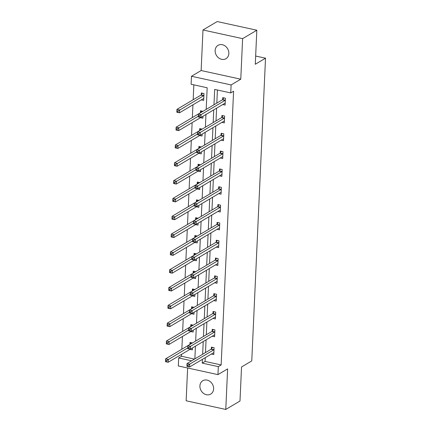 <?xml version="1.0" encoding="UTF-8"?>
<svg xmlns="http://www.w3.org/2000/svg" width="431" height="431" viewBox="0 0 431 431"><rect width="100%" height="100%" fill="white"/><g stroke="black" fill="none" stroke-linecap="round" stroke-linejoin="round"><path stroke-width="0.65" d="M215.134 50.519A7.769 6.513 -120.7 0 0 218.689 57.932A7.769 6.513 -120.7 0 0 225.952 58.702A7.769 6.513 -120.7 0 0 228.85 53.519A7.769 6.513 -120.7 0 0 225.294 46.101A7.769 6.513 -120.7 0 0 218.032 45.336A7.769 6.513 -120.7 0 0 215.134 50.519M199.909 385.912A7.769 6.513 -120.7 0 0 203.459 393.325A7.769 6.513 -120.7 0 0 210.721 394.09A7.769 6.513 -120.7 0 0 213.62 388.907A7.769 6.513 -120.7 0 0 210.064 381.494A7.769 6.513 -120.7 0 0 202.802 380.729A7.769 6.513 -120.7 0 0 199.909 385.912M206.196 109.399L207.176 87.773L191.105 84.26L191.472 76.26L231.108 84.929L230.741 92.924L214.676 89.411L213.975 104.781M201.137 70.533L240.773 79.196L242.615 38.645L256.828 30.218L217.192 21.55L202.979 29.976L201.137 70.533L191.472 76.26M187.63 367.999L186.138 400.782L225.774 409.45L227.616 368.898L217.951 374.625L178.315 365.962L178.676 357.962L191.639 360.795M181.613 354.309L181.521 356.281L178.676 357.962M193.848 84.859L193.174 99.733M192.943 104.819L192.361 117.55M192.129 122.641L191.553 135.372M191.321 140.463L190.744 153.194M190.513 158.285L189.936 171.015M189.705 176.101L189.128 188.832M188.897 193.923L188.315 206.654M188.083 211.745L187.507 224.476M187.275 229.567L186.698 242.297M186.467 247.383L185.89 260.114M185.659 265.205L185.077 277.936M184.851 283.027L184.269 295.758M184.037 300.849L183.461 313.579M183.229 318.665L182.652 331.396M182.421 336.487L181.844 349.218M242.615 38.645L202.979 29.976M256.828 30.218L255.281 64.257L265.518 58.19L251.769 360.914L241.538 366.98L239.992 401.024L225.774 409.45M265.518 58.19L255.653 56.035M181.521 356.281L194.483 359.115M189.963 349.358L192.361 349.88L192.447 347.93M192.447 342.979L189.996 342.44L189.909 344.288M190.771 331.536L193.169 332.059L193.26 330.108M193.255 325.157L190.804 324.618L190.717 326.472M191.579 313.714L193.977 314.242L194.069 312.286M194.069 307.335L191.612 306.802L191.526 308.65M192.393 295.892L194.79 296.42L194.877 294.47M194.877 289.513L192.42 288.98L192.339 290.828M193.201 278.076L195.599 278.598L195.685 276.648M195.685 271.697L193.228 271.158L193.147 273.006M194.009 260.254L196.407 260.777L196.493 258.826M196.493 253.875L194.042 253.336L193.955 255.19M194.817 242.432L197.215 242.955L197.306 241.004M197.301 236.053L194.85 235.52L194.764 237.368M195.631 224.61L198.023 225.138L198.115 223.188M198.115 218.231L195.658 217.698L195.577 219.546M196.439 206.794L198.836 207.316L198.923 205.366M198.923 200.415L196.466 199.876L196.385 201.724M197.247 188.972L199.645 189.495L199.731 187.544M199.731 182.593L197.279 182.054L197.193 183.902M198.055 171.15L200.453 171.673L200.539 169.722M200.539 164.771L198.088 164.233L198.001 166.086M198.863 153.328L201.261 153.856L201.352 151.901M201.347 146.949L198.896 146.416L198.81 148.264M199.677 135.512L202.069 136.034L202.161 134.084M202.161 129.133L199.704 128.594L199.623 130.442M200.485 117.69L202.882 118.213L202.969 116.262M202.969 111.311L200.512 110.772L200.431 112.62M201.293 99.868L203.691 100.391L204.003 93.538L201.325 92.951L201.239 94.804M205.258 357.676L205.091 361.431L221.157 364.944L233.586 91.237L230.741 92.924M217.413 90.009L216.82 103.095M216.588 108.186L216.012 120.917M215.78 126.008L215.204 138.739M214.972 143.83L214.39 156.561M214.159 161.647L213.582 174.377M213.35 179.468L212.774 192.199M212.542 197.29L211.966 210.021M211.734 215.112L211.158 227.843M210.926 232.929L210.344 245.665M210.112 250.75L209.536 263.481M209.304 268.572L208.728 281.303M208.496 286.394L207.92 299.125M207.688 304.216L207.106 316.947M206.88 322.032L206.298 334.763M206.066 339.854L205.49 352.585M211.389 354.04L213.787 354.568L214.094 347.709L211.416 347.127L211.335 348.975M212.197 336.223L214.595 336.746L214.907 329.893L212.23 329.306L212.144 331.153M213.006 318.401L215.403 318.924L215.715 312.071L213.038 311.484L212.952 313.332M213.814 300.579L216.211 301.102L216.524 294.249L213.846 293.662L213.76 295.515M214.627 282.758L217.019 283.286L217.332 276.427L214.654 275.845L214.573 277.693M215.435 264.941L217.833 265.464L218.14 258.611L215.462 258.024L215.381 259.871M216.243 247.119L218.641 247.642L218.953 240.789L216.276 240.202L216.19 242.05M217.052 229.297L219.449 229.82L219.762 222.967L217.084 222.38L216.998 224.233M217.86 211.476L220.257 212.004L220.57 205.145L217.892 204.563L217.806 206.411M218.673 193.654L221.065 194.182L221.378 187.329L218.7 186.742L218.619 188.589M219.481 175.837L221.879 176.36L222.186 169.507L219.508 168.92L219.427 170.768M220.289 158.015L222.687 158.538L222.999 151.685L220.322 151.098L220.236 152.951M221.098 140.194L223.495 140.716L223.808 133.863L221.13 133.281L221.044 135.129M221.906 122.372L224.303 122.9L224.616 116.041L221.938 115.46L221.852 117.307M222.719 104.555L225.117 105.078L225.424 98.225L222.746 97.638L222.665 99.486M240.773 79.196L231.108 84.929M221.157 364.944L218.312 366.63L217.951 374.625M194.866 358.883L195.442 346.152M195.674 341.066L196.25 328.336M196.482 323.245L197.064 310.514M197.29 305.423L197.872 292.692M198.104 287.601L198.68 274.87M198.912 269.784L199.488 257.054M199.72 251.963L200.296 239.232M200.528 234.141L201.11 221.41M201.336 216.319L201.918 203.588M202.15 198.502L202.726 185.772M202.958 180.681L203.534 167.95M203.766 162.859L204.342 150.128M204.574 145.037L205.156 132.306M205.388 127.22L205.964 114.484M202.414 359.362L202.247 363.117L218.312 366.63M213.744 109.873L213.167 122.603M212.936 127.695L212.359 140.425M212.127 145.516L211.551 158.247M211.319 163.333L210.737 176.063M210.511 181.155L209.929 193.885M209.698 198.977L209.121 211.707M208.89 216.798L208.313 229.529M208.081 234.615L207.505 247.346M207.273 252.437L206.691 265.167M206.465 270.259L205.883 282.989M205.652 288.08L205.075 300.811M204.844 305.897L204.267 318.628M204.035 323.719L203.459 336.449M203.227 341.541L202.645 354.271M205.091 361.431L202.247 363.117M213.728 352.693L213.787 352.698A1.212 0.523 102.3 0 0 213.582 352.741L189.586 366.97L186.909 366.382L187.038 363.527L211.034 349.299A1.212 0.523 102.3 0 0 211.249 349.094L212.521 347.37M187.065 364.998L187.011 366.14L188.083 366.372L188.137 365.229L187.065 364.998L187.038 363.527L189.715 364.114L213.711 349.886A1.212 0.523 102.3 0 0 213.927 349.676L214.013 349.563M188.137 365.229L189.715 364.114L189.586 366.97L188.083 366.372M166.657 361.69L166.711 360.548L165.639 360.311L165.585 361.453L168.16 362.282L165.482 361.695L165.612 358.84L168.289 359.427L168.16 362.282L190.34 349.137M191.1 342.683L189.823 344.407A1.212 0.523 -77.7 0 1 189.608 344.617L165.612 358.84L165.639 360.311M187.749 347.892L166.711 360.548M188.945 347.413L187.873 347.176L187.819 348.318L188.891 348.555L188.945 347.413L190.524 346.292L190.394 349.148L187.717 348.56L187.846 345.705L190.524 346.292L214.519 332.064A1.212 0.523 102.3 0 0 214.735 331.859L214.821 331.741M214.676 334.898L214.6 334.876A1.212 0.523 102.3 0 0 214.595 334.876A1.212 0.523 102.3 0 0 214.39 334.919L190.394 349.148L188.891 348.555M187.873 347.176L187.846 345.705L211.842 331.482A1.212 0.523 102.3 0 0 212.057 331.272L213.334 329.548M215.344 317.054L215.408 317.06A1.212 0.523 102.3 0 0 215.198 317.103L191.202 331.326L188.525 330.739L188.654 327.883L212.65 313.66A1.212 0.523 102.3 0 0 212.866 313.45L214.142 311.726M188.681 329.354L188.627 330.496L189.699 330.733L189.753 329.591L188.681 329.354L188.654 327.883L191.332 328.47L215.328 314.242A1.212 0.523 102.3 0 0 215.543 314.037L215.629 313.919M189.753 329.591L191.332 328.47L191.202 331.326L189.699 330.733M167.465 343.868L167.519 342.726L166.447 342.489L166.398 343.636L168.974 344.461L166.291 343.879L166.425 341.023L169.103 341.605L168.974 344.461L191.148 331.315M191.908 324.861L190.631 326.585A1.212 0.523 -77.7 0 1 190.416 326.795L166.425 341.023L166.447 342.489M188.557 330.071L167.519 342.726M168.279 326.046L168.327 324.904L167.255 324.672L167.206 325.814L169.782 326.644L167.104 326.057L167.233 323.202L169.911 323.783L169.782 326.644L191.957 313.493M192.716 307.039L191.439 308.768A1.212 0.523 -77.7 0 1 191.224 308.973L167.233 323.202L167.255 324.672M189.365 312.249L168.327 324.904M190.561 311.769L189.489 311.538L189.441 312.68L190.513 312.911L190.561 311.769L192.145 310.649L192.016 313.504L189.338 312.922L189.468 310.067L192.145 310.649L216.136 296.426A1.212 0.523 102.3 0 0 216.351 296.216L216.437 296.097M216.297 299.254L216.217 299.238A1.212 0.523 102.3 0 0 216.006 299.281L192.016 313.504L190.513 312.911M189.489 311.538L189.468 310.067L213.458 295.838A1.212 0.523 102.3 0 0 213.674 295.628L214.95 293.904M216.965 281.411L217.025 281.416A1.212 0.523 102.3 0 0 216.815 281.459L192.824 295.688L190.146 295.1L190.276 292.245L214.266 278.017A1.212 0.523 102.3 0 0 214.487 277.812L215.759 276.088M190.303 293.716L190.249 294.858L191.321 295.09L191.369 293.947L190.303 293.716L190.276 292.245L192.953 292.832L216.949 278.604A1.212 0.523 102.3 0 0 217.165 278.394L217.251 278.281M191.369 293.947L192.953 292.832L192.824 295.688L191.321 295.09M217.774 263.589L217.833 263.594A1.212 0.523 102.3 0 0 217.628 263.637L193.632 277.866L190.955 277.278L191.084 274.423L215.08 260.195A1.212 0.523 102.3 0 0 215.295 259.99L216.567 258.266M191.111 275.894L191.057 277.036L192.129 277.273L192.183 276.131L191.111 275.894L191.084 274.423L193.761 275.01L217.757 260.782A1.212 0.523 102.3 0 0 217.973 260.577L218.059 260.459M192.183 276.131L193.761 275.01L193.632 277.866L192.129 277.273M169.087 308.224L169.135 307.082L168.068 306.85L168.015 307.993L170.59 308.822L167.912 308.235L168.042 305.38L170.719 305.967L170.59 308.822L192.765 295.671M193.524 289.223L192.253 290.947A1.212 0.523 -77.7 0 1 192.037 291.151L168.042 305.38L168.068 306.85M190.173 294.427L169.135 307.082M169.895 290.408L169.949 289.266L168.877 289.029L168.823 290.171L171.398 291L168.72 290.413L168.85 287.558L171.527 288.145L171.398 291L193.573 277.855M194.338 271.401L193.061 273.125A1.212 0.523 -77.7 0 1 192.846 273.335L168.85 287.558L168.877 289.029M190.987 276.61L169.949 289.266M170.703 272.586L170.757 271.444L169.685 271.207L169.631 272.349L172.206 273.179L169.528 272.597L169.658 269.736L172.335 270.323L172.206 273.179L194.386 260.033M195.146 253.579L193.869 255.303A1.212 0.523 -77.7 0 1 193.654 255.513L169.658 269.736L169.685 271.207M191.795 258.789L170.757 271.444M218.582 245.772L218.646 245.772A1.212 0.523 102.3 0 0 218.641 245.772A1.212 0.523 102.3 0 0 218.436 245.821L194.44 260.044L191.763 259.457L191.892 256.601L215.888 242.378A1.212 0.523 102.3 0 0 216.103 242.168L217.38 240.444M191.919 258.072L191.865 259.214L192.937 259.451L192.991 258.309L191.919 258.072L191.892 256.601L194.57 257.188L218.565 242.96A1.212 0.523 102.3 0 0 218.781 242.755L218.867 242.637M192.991 258.309L194.57 257.188L194.44 260.044L192.937 259.451M171.511 254.764L171.565 253.622L170.493 253.39L170.444 254.532L173.02 255.357L170.337 254.775L170.471 251.919L173.149 252.501L173.02 255.357L195.195 242.211M195.954 235.757L194.677 237.481A1.212 0.523 -77.7 0 1 194.462 237.691L170.471 251.919L170.493 253.39M192.603 240.967L171.565 253.622M219.39 227.951L219.454 227.956A1.212 0.523 102.3 0 0 219.244 227.999L195.248 242.222L192.571 241.64L192.7 238.785L216.696 224.556A1.212 0.523 102.3 0 0 216.912 224.346L218.188 222.622M192.727 240.256L192.673 241.398L193.745 241.629L193.799 240.487L192.727 240.256L192.7 238.785L195.378 239.367L219.374 225.144A1.212 0.523 102.3 0 0 219.589 224.934L219.675 224.815M193.799 240.487L195.378 239.367L195.248 242.222L193.745 241.629M172.325 236.942L172.373 235.8L171.301 235.568L171.252 236.711L173.828 237.54L171.15 236.953L171.279 234.098L173.957 234.685L173.828 237.54L196.003 224.389M196.762 217.941L195.485 219.665A1.212 0.523 -77.7 0 1 195.27 219.869L171.279 234.098L171.301 235.568M193.411 223.145L172.373 235.8M194.607 222.665L193.535 222.434L193.487 223.576L194.559 223.808L194.607 222.665L196.191 221.545L196.062 224.406L193.384 223.818L193.514 220.963L196.191 221.545L220.182 207.322A1.212 0.523 102.3 0 0 220.397 207.112L220.483 206.999M220.343 210.15L220.263 210.134A1.212 0.523 102.3 0 0 220.052 210.177L196.062 224.406L194.559 223.808M193.535 222.434L193.514 220.963L217.504 206.735A1.212 0.523 102.3 0 0 217.72 206.53L218.996 204.8M173.133 219.126L173.181 217.984L172.114 217.747L172.061 218.889L174.636 219.718L171.958 219.131L172.088 216.276L174.765 216.863L174.636 219.718L196.811 206.568M197.57 200.119L196.299 201.843A1.212 0.523 -77.7 0 1 196.083 202.053L172.088 216.276L172.114 217.747M194.219 205.328L173.181 217.984M221.011 192.307L221.071 192.312A1.212 0.523 102.3 0 0 220.861 192.355L196.87 206.584L194.192 205.996L194.322 203.141L218.312 188.913A1.212 0.523 102.3 0 0 218.533 188.708L219.805 186.984M194.349 204.612L194.295 205.754L195.367 205.986L195.415 204.844L194.349 204.612L194.322 203.141L196.999 203.728L220.995 189.5A1.212 0.523 102.3 0 0 221.211 189.29L221.297 189.177M195.415 204.844L196.999 203.728L196.87 206.584L195.367 205.986M173.941 201.304L173.995 200.162L172.923 199.925L172.869 201.067L175.444 201.897L172.766 201.309L172.896 198.454L175.573 199.041L175.444 201.897L197.619 188.751M198.384 182.297L197.107 184.021A1.212 0.523 -77.7 0 1 196.892 184.231L172.896 198.454L172.923 199.925M195.033 187.507L173.995 200.162M196.229 187.027L195.157 186.79L195.103 187.932L196.175 188.169L196.229 187.027L197.807 185.906L197.678 188.762L195.001 188.175L195.13 185.319L197.807 185.906L221.803 171.678A1.212 0.523 102.3 0 0 222.019 171.473L222.105 171.355M221.96 174.512L221.879 174.49A1.212 0.523 102.3 0 0 221.674 174.533L197.678 188.762L196.175 188.169M195.157 186.79L195.13 185.319L219.126 171.096A1.212 0.523 102.3 0 0 219.341 170.886L220.618 169.162M174.749 183.482L174.803 182.34L173.731 182.108L173.677 183.25L176.252 184.075L173.574 183.493L173.704 180.637L176.381 181.219L176.252 184.075L198.432 170.929M199.192 164.475L197.915 166.199A1.212 0.523 -77.7 0 1 197.7 166.409L173.704 180.637L173.731 182.108M195.841 169.685L174.803 182.34M222.628 156.668L222.692 156.674A1.212 0.523 102.3 0 0 222.687 156.674A1.212 0.523 102.3 0 0 222.482 156.717L198.486 170.94L195.809 170.358L195.938 167.497L219.934 153.274A1.212 0.523 102.3 0 0 220.149 153.064L221.426 151.34M195.965 168.968L195.911 170.11L196.983 170.347L197.037 169.205L195.965 168.968L195.938 167.497L198.616 168.085L222.611 153.862A1.212 0.523 102.3 0 0 222.827 153.651L222.913 153.533M197.037 169.205L198.616 168.085L198.486 170.94L196.983 170.347M175.557 165.66L175.611 164.518L174.539 164.286L174.49 165.429L177.066 166.258L174.388 165.671L174.517 162.816L177.195 163.403L177.066 166.258L199.241 153.107M200 146.659L198.723 148.383A1.212 0.523 -77.7 0 1 198.508 148.587L174.517 162.816L174.539 164.286M196.649 151.863L175.611 164.518M197.845 151.383L196.773 151.152L196.725 152.294L197.791 152.526L197.845 151.383L199.429 150.263L199.294 153.118L196.617 152.536L196.746 149.681L199.429 150.263L223.42 136.04A1.212 0.523 102.3 0 0 223.635 135.83L223.721 135.711M223.581 138.868L223.5 138.852A1.212 0.523 102.3 0 0 223.29 138.895L199.294 153.118L197.791 152.526M196.773 151.152L196.746 149.681L220.742 135.453A1.212 0.523 102.3 0 0 220.958 135.242L222.234 133.518M176.371 147.844L176.419 146.702L175.347 146.465L175.298 147.607L177.874 148.436L175.196 147.849L175.325 144.994L178.003 145.581L177.874 148.436L200.049 135.286M200.808 128.837L199.531 130.561A1.212 0.523 -77.7 0 1 199.316 130.771L175.325 144.994L175.347 146.465M197.457 134.046L176.419 146.702M224.249 121.025L224.309 121.03A1.212 0.523 102.3 0 0 224.098 121.073L200.108 135.302L197.43 134.714L197.56 131.859L221.55 117.631A1.212 0.523 102.3 0 0 221.766 117.426L223.042 115.702M197.581 133.33L197.533 134.472L198.605 134.704L198.653 133.562L197.581 133.33L197.56 131.859L200.237 132.446L224.228 118.218A1.212 0.523 102.3 0 0 224.443 118.008L224.529 117.895M198.653 133.562L200.237 132.446L200.108 135.302L198.605 134.704M177.179 130.022L177.233 128.88L176.16 128.643L176.107 129.785L178.682 130.615L176.004 130.027L176.134 127.172L178.811 127.759L178.682 130.615L200.857 117.469M201.616 111.015L200.345 112.739A1.212 0.523 -77.7 0 1 200.129 112.949L176.134 127.172L176.16 128.643M198.265 116.225L177.233 128.88M225.057 103.203L225.117 103.208A1.212 0.523 102.3 0 0 224.907 103.251L200.916 117.48L198.238 116.893L198.368 114.037L222.358 99.814A1.212 0.523 102.3 0 0 222.579 99.604L223.851 97.88M198.395 115.508L198.341 116.65L199.413 116.887L199.461 115.745L198.395 115.508L198.368 114.037L201.045 114.624L225.041 100.396A1.212 0.523 102.3 0 0 225.257 100.191L225.343 100.073M199.461 115.745L201.045 114.624L200.916 117.48L199.413 116.887M177.987 112.2L178.041 111.058L176.969 110.826L176.915 111.968L179.49 112.793L176.812 112.211L176.942 109.355L179.619 109.937L179.49 112.793L203.486 98.57A1.212 0.523 -77.7 0 1 203.691 98.527A1.212 0.523 -77.7 0 1 203.696 98.527L203.771 98.543M202.43 93.193L201.153 94.917A1.212 0.523 -77.7 0 1 200.938 95.127L176.942 109.355L176.969 110.826M203.917 95.386L203.831 95.504A1.212 0.523 -77.7 0 1 203.615 95.714L178.041 111.058M213.711 349.886L211.034 349.299M213.927 349.676L211.249 349.094M214.519 332.064L211.842 331.482M214.735 331.859L212.057 331.272M215.328 314.242L212.65 313.66M215.543 314.037L212.866 313.45M216.136 296.426L213.458 295.838M216.351 296.216L213.674 295.628M216.949 278.604L214.266 278.017M217.165 278.394L214.487 277.812M217.757 260.782L215.08 260.195M217.973 260.577L215.295 259.99M218.565 242.96L215.888 242.378M218.781 242.755L216.103 242.168M219.374 225.144L216.696 224.556M219.589 224.934L216.912 224.346M220.182 207.322L217.504 206.735M220.397 207.112L217.72 206.53M220.995 189.5L218.312 188.913M221.211 189.29L218.533 188.708M221.803 171.678L219.126 171.096M222.019 171.473L219.341 170.886M222.611 153.862L219.934 153.274M222.827 153.651L220.149 153.064M223.42 136.04L220.742 135.453M223.635 135.83L220.958 135.242M224.228 118.218L221.55 117.631M224.443 118.008L221.766 117.426M225.041 100.396L222.358 99.814M225.257 100.191L222.579 99.604M201.153 94.917L203.831 95.504M200.938 95.127L203.615 95.714"/></g></svg>
